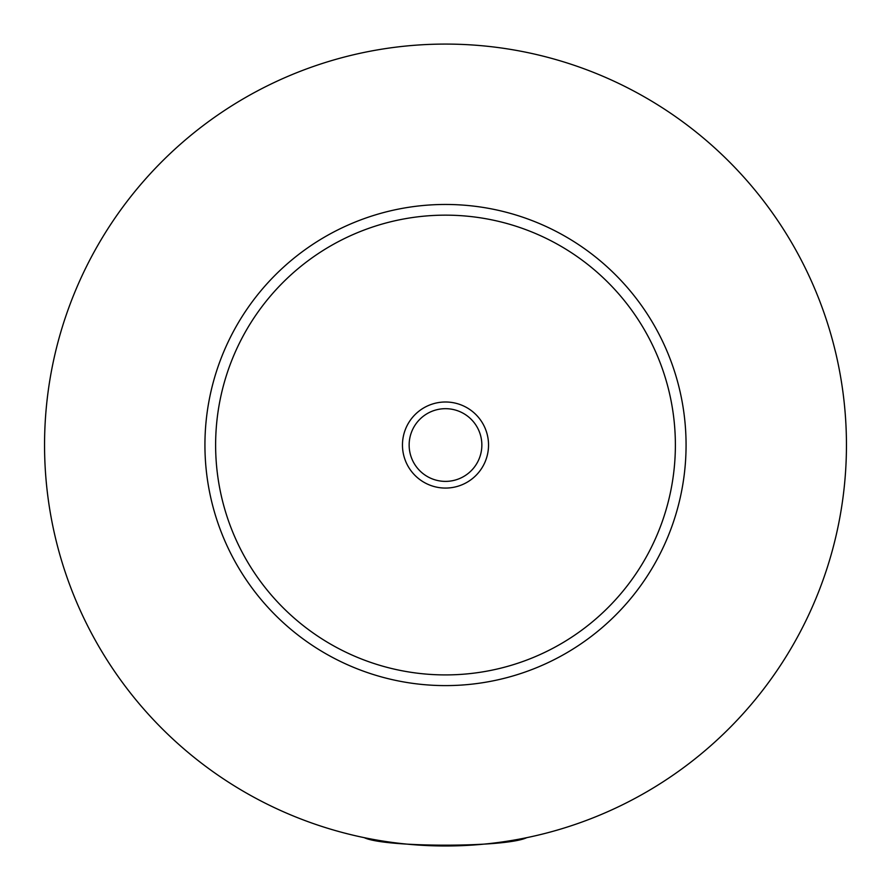 <?xml version="1.0" encoding="UTF-8"?>
<svg xmlns="http://www.w3.org/2000/svg" width="891" height="891" viewBox="0 0 891 891"><rect width="100%" height="100%" fill="white"/><g stroke="black" fill="none" stroke-linecap="round" stroke-linejoin="round"><path stroke-width="1.34" d="M380.245 840.636L376.002 840.636L375.122 839.756M515.878 839.756L514.998 840.636L510.755 840.636M364.252 837.663C384.867 847.686 506.133 847.686 526.748 837.663M488.535 445.032A43.035 43.035 0 0 0 445.5 401.997A43.035 43.035 0 0 0 402.465 445.032A43.035 43.035 0 0 0 445.5 488.068A43.035 43.035 0 0 0 488.535 445.032M409.147 445.032A36.353 36.353 0 0 0 445.5 481.385A36.353 36.353 0 0 0 481.853 445.032A36.353 36.353 0 0 0 445.5 408.679A36.353 36.353 0 0 0 409.147 445.032M686.07 445.032A240.57 240.57 0 0 1 445.5 685.602A240.57 240.57 0 0 1 204.93 445.032A240.57 240.57 0 0 1 445.5 204.462A240.57 240.57 0 0 1 686.07 445.032M846.45 445.032A400.95 400.95 0 0 1 445.5 845.982A400.95 400.95 0 0 1 44.55 445.032A400.95 400.95 0 0 1 445.5 44.082A400.95 400.95 0 0 1 846.45 445.032M675.378 445.032A229.878 229.878 0 0 0 445.5 215.154A229.878 229.878 0 0 0 215.622 445.032A229.878 229.878 0 0 0 445.5 674.91A229.878 229.878 0 0 0 675.378 445.032"/></g></svg>
